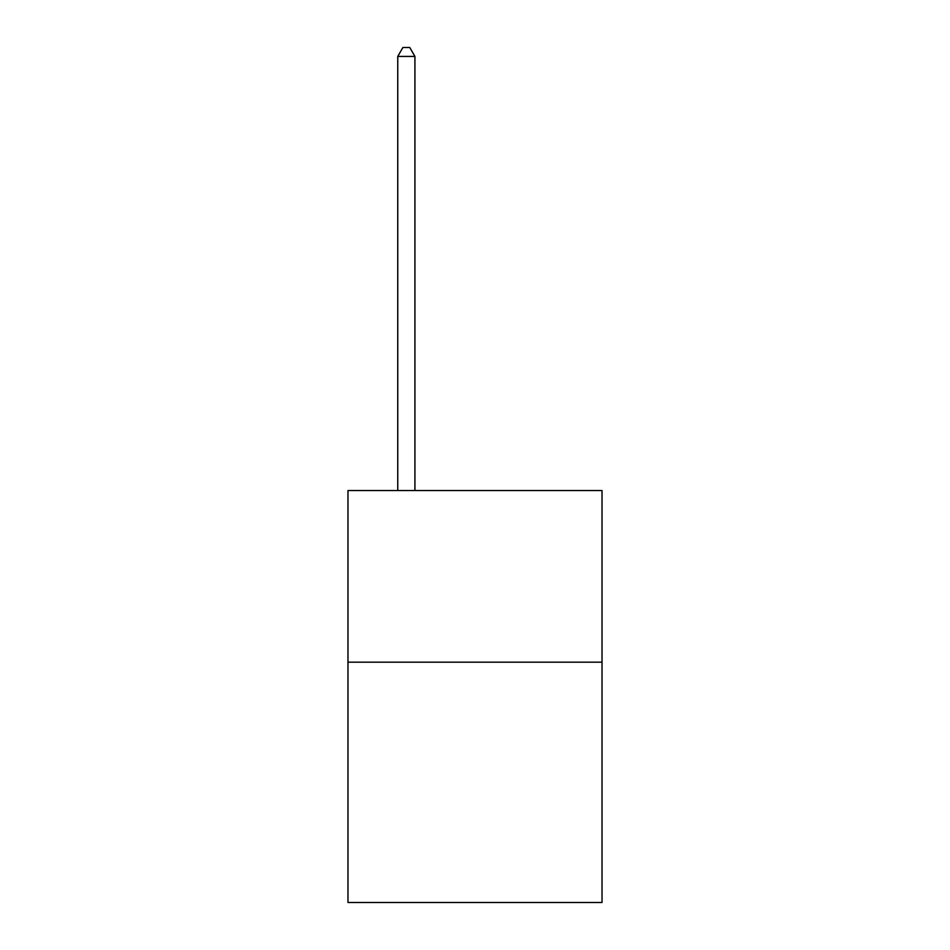 <?xml version="1.0" encoding="UTF-8"?>
<svg xmlns="http://www.w3.org/2000/svg" width="950" height="950" viewBox="0 0 950 950"><rect width="100%" height="100%" fill="white"/><g stroke="black" fill="none" stroke-linecap="round" stroke-linejoin="round"><path stroke-width="1.43" d="M602.027 662.174L602.027 902.5L347.973 902.5L347.973 490.521L602.027 490.521L602.027 662.174L347.973 662.174M414.924 490.521L414.924 56.43L397.753 56.43L397.753 490.521M397.753 56.43L402.907 47.5L409.771 47.5L414.924 56.43"/></g></svg>
